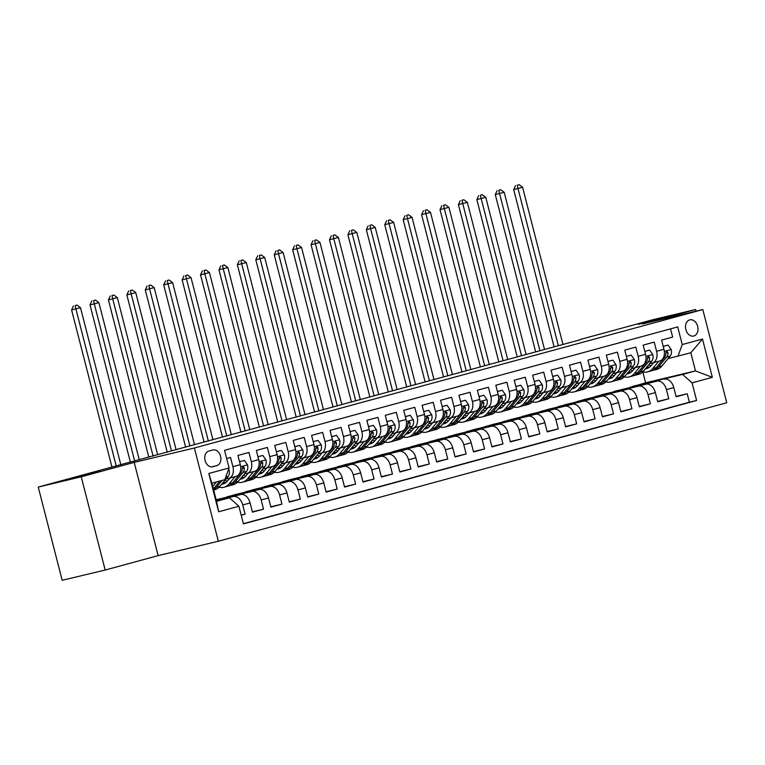 <?xml version="1.0" encoding="UTF-8"?>
<svg xmlns="http://www.w3.org/2000/svg" width="765" height="765" viewBox="0 0 765 765"><rect width="100%" height="100%" fill="white"/><g stroke="black" fill="none" stroke-linecap="round" stroke-linejoin="round"><path stroke-width="1.15" d="M638.354 324.379L666.267 317.026L638.354 324.379M71.9 478.632L99.823 471.278L71.9 478.632M689.695 319.875A8.329 6.11 76.6 0 0 685.842 329.447A8.329 6.11 76.6 0 0 693.692 336.036A8.329 6.11 76.6 0 0 693.836 335.998A8.329 6.11 76.6 0 0 697.68 326.426A8.329 6.11 76.6 0 0 689.829 319.837A8.329 6.11 76.6 0 0 689.695 319.875M218.331 541.247L726.75 402.792L702.815 309.567L194.387 448.013L218.331 541.247L158.135 555.62L134.2 462.385L81.243 476.805L105.178 570.04L158.135 555.62M105.178 570.04L62.185 580.3L38.25 487.076L81.243 476.805M670.542 328.864L672.645 337.078L661.601 340.09L663.953 349.289L656.59 351.298A10.404 7.067 74.8 0 1 652.449 362.973A10.404 7.067 74.8 0 1 652.296 363.012L649.667 363.643M656.59 351.298L654.228 342.098L643.174 345.101L645.536 354.3L638.173 356.308A10.404 7.067 74.8 0 1 634.022 367.994A10.404 7.067 74.8 0 1 633.879 368.032L631.24 368.663M638.173 356.308L635.811 347.109L624.756 350.121L627.118 359.32L619.746 361.329A10.404 7.067 74.8 0 1 615.605 373.014A10.404 7.067 74.8 0 1 615.452 373.043L612.822 373.674M619.746 361.329L617.384 352.13L606.329 355.142L608.691 364.331L601.328 366.339A10.404 7.067 74.8 0 1 597.178 378.025A10.404 7.067 74.8 0 1 597.035 378.063L594.395 378.694M601.328 366.339L598.966 357.15L587.912 360.152L590.274 369.352L582.901 371.36A10.404 7.067 74.8 0 1 578.761 383.045A10.404 7.067 74.8 0 1 578.617 383.083L575.978 383.705M582.901 371.36L580.539 362.161L569.495 365.173L571.857 374.372L564.484 376.37A10.404 7.067 74.8 0 1 560.343 388.056A10.404 7.067 74.8 0 1 560.19 388.094L557.561 388.725M564.484 376.37L562.122 367.181L551.068 370.184L553.43 379.383L546.067 381.391A10.404 7.067 74.8 0 1 541.916 393.076A10.404 7.067 74.8 0 1 541.773 393.114L539.134 393.745M546.067 381.391L543.705 372.192L532.65 375.204L535.012 384.403L527.64 386.411A10.404 7.067 74.8 0 1 523.499 398.087A10.404 7.067 74.8 0 1 523.346 398.125L520.716 398.756M527.64 386.411L525.278 377.212L514.223 380.224L516.585 389.414L509.222 391.422A10.404 7.067 74.8 0 1 505.072 403.107A10.404 7.067 74.8 0 1 504.929 403.145L502.289 403.777M509.222 391.422L506.86 382.223L495.806 385.235L498.168 394.434L490.795 396.442A10.404 7.067 74.8 0 1 486.655 408.128A10.404 7.067 74.8 0 1 486.511 408.166L483.872 408.787M490.795 396.442L488.433 387.243L477.389 390.255L479.751 399.454L472.378 401.453A10.404 7.067 74.8 0 1 468.237 413.138A10.404 7.067 74.8 0 1 468.084 413.176L465.455 413.808M472.378 401.453L470.016 392.263L458.962 395.266L461.324 404.465L453.961 406.473A10.404 7.067 74.8 0 1 449.81 418.159A10.404 7.067 74.8 0 1 449.667 418.197L447.028 418.828M453.961 406.473L451.599 397.274L440.544 400.286L442.906 409.485L435.534 411.494A10.404 7.067 74.8 0 1 431.393 423.169A10.404 7.067 74.8 0 1 431.25 423.208L428.61 423.839M435.534 411.494L433.172 402.294L422.117 405.307L424.479 414.496L417.116 416.504A10.404 7.067 74.8 0 1 412.966 428.19A10.404 7.067 74.8 0 1 412.823 428.228L410.183 428.859M417.116 416.504L414.754 407.305L403.7 410.317L406.062 419.516L398.689 421.525A10.404 7.067 74.8 0 1 394.549 433.21A10.404 7.067 74.8 0 1 394.405 433.248L391.766 433.87M398.689 421.525L396.337 412.325L385.283 415.338L387.645 424.537L380.272 426.535A10.404 7.067 74.8 0 1 376.131 438.221A10.404 7.067 74.8 0 1 375.978 438.259L373.349 438.89M380.272 426.535L377.91 417.346L366.856 420.348L369.218 429.548L361.855 431.556A10.404 7.067 74.8 0 1 357.704 443.241A10.404 7.067 74.8 0 1 357.561 443.279L354.922 443.91M361.855 431.556L359.493 422.357L348.438 425.369L350.8 434.568L343.428 436.576A10.404 7.067 74.8 0 1 339.287 448.252A10.404 7.067 74.8 0 1 339.144 448.29L336.504 448.921M343.428 436.576L341.066 427.377L330.021 430.389L332.373 439.579L325.01 441.587A10.404 7.067 74.8 0 1 320.87 453.272A10.404 7.067 74.8 0 1 320.717 453.31L318.087 453.941M325.01 441.587L322.648 432.388L311.594 435.4L313.956 444.599L306.593 446.607A10.404 7.067 74.8 0 1 302.443 458.292A10.404 7.067 74.8 0 1 302.299 458.321L299.66 458.952M306.593 446.607L304.231 437.408L293.177 440.42L295.539 449.61L288.166 451.618A10.404 7.067 74.8 0 1 284.025 463.303A10.404 7.067 74.8 0 1 283.872 463.341L281.243 463.973M288.166 451.618L285.804 442.428L274.75 445.431L277.112 454.63L269.749 456.638A10.404 7.067 74.8 0 1 265.598 468.323A10.404 7.067 74.8 0 1 265.455 468.362L262.816 468.983M269.749 456.638L267.387 447.439L256.332 450.451L258.694 459.65L251.322 461.658A10.404 7.067 74.8 0 1 247.181 473.334A10.404 7.067 74.8 0 1 247.038 473.372L244.398 474.004M251.322 461.658L248.96 452.459L237.915 455.462L240.277 464.661A10.404 7.067 74.8 0 1 236.127 476.346A10.404 7.067 74.8 0 1 235.983 476.385L228.907 478.316M241.214 515.227L245.096 514.166L241.176 515.103M216.294 500.339L240.64 494.525A10.404 7.067 74.8 0 1 250.107 502.959L252.469 512.158L263.523 509.146L252.374 511.814M216.141 499.765L259.058 489.514A10.404 7.067 -105.2 0 1 268.525 497.948L270.887 507.147L281.941 504.135L270.8 506.793M224.441 497.776L234.836 494.678L277.485 484.494A10.404 7.067 -105.2 0 1 286.952 492.928L289.313 502.127L300.358 499.115L289.218 501.773M242.868 492.756L253.253 489.657L295.902 479.473A10.404 7.067 -105.2 0 1 305.369 487.917L307.731 497.107L318.785 494.104L307.645 496.762M261.286 487.745L271.68 484.647L314.319 474.463A10.404 7.067 -105.2 0 1 323.786 482.897L326.148 492.096L337.202 489.084L326.062 491.742M279.713 482.725L290.098 479.626L332.746 469.442A10.404 7.067 -105.2 0 1 342.213 477.876L344.575 487.076L355.629 484.073L344.48 486.731M298.13 477.714L308.515 474.606L351.164 464.432A10.404 7.067 -105.2 0 1 360.631 472.866L362.993 482.065L374.047 479.053L362.906 481.711M316.547 472.694L326.942 469.595L369.591 459.411A10.404 7.067 -105.2 0 1 379.058 467.845L381.419 477.044L392.464 474.032L381.324 476.7M334.974 467.673L345.359 464.575L388.008 454.391A10.404 7.067 -105.2 0 1 397.475 462.835L399.837 472.024L410.891 469.022L399.751 471.68M353.392 462.662L363.786 459.564L406.425 449.38A10.404 7.067 -105.2 0 1 415.892 457.814L418.254 467.013L429.308 464.001L418.168 466.66M371.809 457.642L382.204 454.544L424.852 444.36A10.404 7.067 -105.2 0 1 434.319 452.803L436.681 461.993L447.735 458.99L436.586 461.649M390.236 452.631L400.621 449.533L443.27 439.349A10.404 7.067 -105.2 0 1 452.737 447.783L455.099 456.982L466.153 453.97L455.012 456.629M408.653 447.611L419.048 444.513L461.697 434.329A10.404 7.067 -105.2 0 1 471.164 442.763L473.516 451.962L484.57 448.95L473.43 451.618M427.08 442.591L437.465 439.493L480.114 429.318A10.404 7.067 -105.2 0 1 489.581 437.752L491.943 446.951L502.997 443.939L491.857 446.597M445.498 437.58L455.883 434.482L498.531 424.298A10.404 7.067 -105.2 0 1 507.998 432.732L510.36 441.931L521.414 438.919L510.274 441.577M463.915 432.56L474.31 429.461L516.958 419.277A10.404 7.067 -105.2 0 1 526.425 427.721L528.787 436.911L539.832 433.908L528.692 436.566M482.342 427.549L492.727 424.451L535.376 414.267A10.404 7.067 -105.2 0 1 544.843 422.701L547.205 431.9L558.259 428.888L547.118 431.546M500.759 422.529L511.154 419.43L553.803 409.246A10.404 7.067 -105.2 0 1 563.269 417.68L565.622 426.88L576.676 423.867L565.536 426.535M519.186 417.508L529.571 414.41L572.22 404.236A10.404 7.067 -105.2 0 1 581.687 412.67L584.049 421.869L595.103 418.857L583.953 421.515M537.604 412.498L547.989 409.399L590.637 399.215A10.404 7.067 -105.2 0 1 600.104 407.649L602.466 416.849L613.52 413.836L602.38 416.495M556.021 407.477L566.416 404.379L609.064 394.195A10.404 7.067 -105.2 0 1 618.531 402.639L620.893 411.828L631.938 408.826L620.798 411.484M574.448 402.466L584.833 399.368L627.482 389.184A10.404 7.067 -105.2 0 1 636.949 397.618L639.31 406.817L650.365 403.805L639.224 406.464M592.865 397.446L603.26 394.348L645.899 384.164A10.404 7.067 -105.2 0 1 655.366 392.598L657.728 401.797L668.782 398.785L657.642 401.453M38.25 487.076L580.358 339.736M212.794 466.726L216.849 465.627A8.061 5.919 76.6 0 0 220.578 456.351A8.061 5.919 76.6 0 0 212.966 449.963A8.061 5.919 76.6 0 0 212.833 450.002L208.788 451.101A8.061 5.919 76.6 0 0 205.058 460.377A8.061 5.919 76.6 0 0 212.66 466.765A8.061 5.919 76.6 0 0 212.794 466.726L212.527 466.793M677.943 356.27L682.237 344.556L677.704 326.913L224.547 450.317L229.07 467.96L224.786 479.674L211.886 483.184L216.543 501.333L229.443 497.814L238.91 506.258L243.433 523.891L696.599 400.487L692.067 382.854L682.6 374.42L695.49 370.901L690.833 352.761L668.084 358.622M682.237 344.556L702.5 339.038L712.33 377.336L692.067 382.854M238.91 506.258L218.647 511.775L208.807 473.478L229.07 467.96M611.292 392.426L656.953 381.152A10.404 7.067 74.8 0 1 666.42 389.595L668.782 398.785M614.305 391.336L656.953 381.152M595.887 396.356L638.536 386.172A10.404 7.067 74.8 0 1 648.003 394.606L650.365 403.805M577.47 401.367L620.119 391.192A10.404 7.067 74.8 0 1 629.585 399.626L631.938 408.826M559.043 406.387L601.692 396.203A10.404 7.067 74.8 0 1 611.159 404.637L613.52 413.836M540.625 411.407L583.274 401.223A10.404 7.067 74.8 0 1 592.741 409.657L595.103 418.857M522.199 416.418L564.847 406.234A10.404 7.067 74.8 0 1 574.314 414.678L576.676 423.867M503.781 421.439L546.43 411.254A10.404 7.067 74.8 0 1 555.897 419.689L558.259 428.888M485.364 426.449L528.013 416.275A10.404 7.067 74.8 0 1 537.479 424.709L539.832 433.908M466.937 431.47L509.586 421.286A10.404 7.067 74.8 0 1 519.053 429.72L521.414 438.919M448.52 436.49L491.168 426.306A10.404 7.067 74.8 0 1 500.635 434.74L502.997 443.939M430.102 441.501L472.741 431.317A10.404 7.067 74.8 0 1 482.208 439.76L484.57 448.95M411.675 446.521L454.324 436.337A10.404 7.067 74.8 0 1 463.791 444.771L466.153 453.97M393.258 451.532L435.907 441.357A10.404 7.067 74.8 0 1 445.373 449.791L447.735 458.99M374.831 456.552L417.48 446.368A10.404 7.067 74.8 0 1 426.947 454.802L429.308 464.001M356.414 461.572L399.062 451.388A10.404 7.067 74.8 0 1 408.529 459.822L410.891 469.022M337.996 466.583L380.635 456.399A10.404 7.067 74.8 0 1 390.102 464.843L392.464 474.032M319.569 471.603L362.218 461.419A10.404 7.067 74.8 0 1 371.685 469.853L374.047 479.053M301.152 476.614L343.801 466.43A10.404 7.067 74.8 0 1 353.267 474.874L355.629 484.073M282.725 481.634L325.374 471.45A10.404 7.067 74.8 0 1 334.841 479.885L337.202 489.084M264.308 486.645L306.956 476.471A10.404 7.067 74.8 0 1 316.423 484.905L318.785 494.104M245.89 491.666L288.539 481.481A10.404 7.067 74.8 0 1 297.996 489.925L300.358 499.115M227.463 496.686L270.112 486.502A10.404 7.067 74.8 0 1 279.579 494.936L281.941 504.135M216.199 499.994L251.695 491.513A10.404 7.067 74.8 0 1 261.161 499.956L263.523 509.146M226.65 458.531L230.542 457.47L232.904 466.669A10.404 7.067 74.8 0 1 228.764 478.355A10.404 7.067 74.8 0 1 228.611 478.393L225.981 479.024M216.352 500.568L233.268 496.533A10.404 7.067 74.8 0 1 242.735 504.967L245.096 514.166M243.375 523.671L689.37 402.218L687.209 393.774L676.059 396.433M664.326 379.153A10.404 7.067 -105.2 0 1 673.793 387.587L676.155 396.786L687.209 393.774M216.438 500.922L229.443 497.814M696.016 311.183L695.586 309.509L652.593 319.78L580.291 339.469M695.586 309.509L642.629 323.93L702.815 309.567M134.2 462.385L194.387 448.013M629.71 387.415L645.622 382.806L695.49 370.901L712.33 377.336M645.622 382.806L642.82 371.895M632.731 386.325L682.6 374.42M222.032 498.971L216.266 500.243M218.924 499.708L222.003 498.876M237.341 494.697L227.53 496.934M247.325 473.296L254.401 471.364A10.404 7.067 -105.2 0 0 254.554 471.326A10.404 7.067 -105.2 0 0 258.694 459.65M255.768 489.677L245.947 491.914M265.751 468.276L272.828 466.354A10.404 7.067 -105.2 0 0 272.971 466.315A10.404 7.067 -105.2 0 0 277.112 454.63M274.186 484.666L264.374 486.903M284.169 463.265L291.245 461.333A10.404 7.067 -105.2 0 0 291.389 461.295A10.404 7.067 -105.2 0 0 295.539 449.61M292.603 479.645L282.792 481.883M302.586 458.245L309.662 456.322A10.404 7.067 -105.2 0 0 309.815 456.284A10.404 7.067 -105.2 0 0 313.956 444.599M311.03 474.625L301.219 476.872M321.013 453.234L328.089 451.302A10.404 7.067 -105.2 0 0 328.233 451.264A10.404 7.067 -105.2 0 0 332.373 439.579M329.447 469.614L319.636 471.852M339.43 448.214L346.507 446.282A10.404 7.067 -105.2 0 0 346.65 446.253A10.404 7.067 -105.2 0 0 350.8 434.568M347.865 464.594L338.053 466.832M357.857 443.193L364.934 441.271A10.404 7.067 -105.2 0 0 365.077 441.233A10.404 7.067 -105.2 0 0 369.218 429.548M366.292 459.583L356.48 461.821M376.275 438.182L383.351 436.251A10.404 7.067 -105.2 0 0 383.495 436.213A10.404 7.067 -105.2 0 0 387.645 424.537M384.709 454.563L374.898 456.801M394.692 433.162L401.768 431.24A10.404 7.067 -105.2 0 0 401.921 431.202A10.404 7.067 -105.2 0 0 406.062 419.516M403.136 449.552L393.325 451.79M413.119 428.151L420.195 426.22A10.404 7.067 -105.2 0 0 420.339 426.182A10.404 7.067 -105.2 0 0 424.479 414.496M421.553 444.532L411.742 446.77M431.536 423.131L438.613 421.209A10.404 7.067 -105.2 0 0 438.756 421.171A10.404 7.067 -105.2 0 0 442.906 409.485M439.971 439.512L430.159 441.759M449.954 418.111L457.03 416.189A10.404 7.067 -105.2 0 0 457.183 416.15A10.404 7.067 -105.2 0 0 461.324 404.465M458.398 434.501L448.586 436.739M468.381 413.1L475.457 411.168A10.404 7.067 -105.2 0 0 475.601 411.13A10.404 7.067 -105.2 0 0 479.751 399.454M476.815 429.481L467.004 431.718M486.798 408.08L493.874 406.158A10.404 7.067 -105.2 0 0 494.027 406.119A10.404 7.067 -105.2 0 0 498.168 394.434M495.242 424.47L485.421 426.707M505.225 403.069L512.301 401.137A10.404 7.067 -105.2 0 0 512.445 401.099A10.404 7.067 -105.2 0 0 516.585 389.414M513.659 419.45L503.848 421.687M523.643 398.049L530.719 396.127A10.404 7.067 -105.2 0 0 530.862 396.088A10.404 7.067 -105.2 0 0 535.012 384.403M532.077 414.429L522.265 416.676M542.06 393.028L549.136 391.106A10.404 7.067 -105.2 0 0 549.289 391.068A10.404 7.067 -105.2 0 0 553.43 379.383M550.504 409.418L540.692 411.656M560.487 388.018L567.563 386.086A10.404 7.067 -105.2 0 0 567.707 386.048A10.404 7.067 -105.2 0 0 571.857 374.372M568.921 404.398L559.11 406.636M578.904 382.997L585.98 381.075A10.404 7.067 -105.2 0 0 586.133 381.037A10.404 7.067 -105.2 0 0 590.274 369.352M587.348 399.387L577.527 401.625M597.331 377.986L604.407 376.055A10.404 7.067 -105.2 0 0 604.551 376.017A10.404 7.067 -105.2 0 0 608.691 364.331M605.765 394.367L595.954 396.605M615.749 372.966L622.825 371.044A10.404 7.067 -105.2 0 0 622.968 371.006A10.404 7.067 -105.2 0 0 627.118 359.32M624.183 389.347L614.372 391.594M634.166 367.955L641.242 366.024A10.404 7.067 -105.2 0 0 641.395 365.986A10.404 7.067 -105.2 0 0 645.536 354.3M642.61 384.336L632.798 386.574M689.37 402.218L696.599 400.487M652.593 362.935L659.669 361.003A10.404 7.067 -105.2 0 0 659.812 360.965A10.404 7.067 -105.2 0 0 663.953 349.289M211.886 483.184L208.807 473.478M216.543 501.333L218.647 511.775M702.5 339.038L690.833 352.761M216.409 481.96L212.718 486.406M228.601 469.251L229.127 470.006A6.895 4.686 74.8 0 1 228.113 476.452L219.88 486.349A19.9 13.521 74.8 0 1 214.783 489.743L213.655 490.049M219.909 481.003L214.171 487.907A19.9 13.521 74.8 0 1 213.33 488.816M213.569 489.724A19.9 13.521 -105.2 0 0 216.38 487.305L222.118 480.401M120.851 464.862L80.497 307.683L71.594 309.968L111.929 467.052M116.223 466.028L75.888 308.936L75.142 305.598L76.988 305.092L75.142 305.598M73.421 306L71.594 309.968M80.497 307.683L76.988 305.092M229.93 478.039L227.339 481.156A16.524 11.226 74.8 0 1 223.103 483.968A16.524 11.226 74.8 0 1 221.659 484.216M235.094 476.633L229.098 483.843A19.9 13.521 74.8 0 1 223.992 487.238A19.9 13.521 74.8 0 1 219.048 487.248M239.531 461.783L244.408 460.454L247.544 464.996A6.895 4.686 74.8 0 1 246.54 471.431L238.307 481.328A19.9 13.521 74.8 0 1 233.201 484.723L229.701 485.679A19.9 13.521 -105.2 0 0 234.807 482.285L243.041 472.388A6.895 4.686 -105.2 0 0 244.322 467.884L243.05 466.621L242.113 468.486A6.895 4.686 74.8 0 1 240.822 472.99L232.598 482.887A19.9 13.521 74.8 0 1 227.492 486.282L223.992 487.238M227.301 481.204A16.524 11.226 74.8 0 1 225.063 480.114M244.408 460.454L239.512 461.716M228.582 485.909A19.9 13.521 -105.2 0 0 229.701 485.679M222.615 483.059A16.524 11.226 -105.2 0 0 224.795 483.289M225.809 482.629A16.524 11.226 74.8 0 1 223.476 482.036M139.278 459.851L98.915 302.663L90.012 304.948L130.404 462.261M134.669 461.104L94.315 303.925L93.569 300.578L95.405 300.071L93.569 300.578M91.848 300.989L90.012 304.948M98.915 302.663L95.405 300.071M248.357 473.019L245.756 476.136A16.524 11.226 74.8 0 1 241.53 478.957A16.524 11.226 74.8 0 1 240.076 479.206M253.511 471.613L247.516 478.823A19.9 13.521 74.8 0 1 242.419 482.218A19.9 13.521 74.8 0 1 237.475 482.237M257.958 456.772L262.835 455.443L265.971 459.975A6.895 4.686 74.8 0 1 264.958 466.421L256.724 476.318A19.9 13.521 74.8 0 1 251.628 479.712L248.128 480.659A19.9 13.521 -105.2 0 0 253.225 477.274L261.458 467.367A6.895 4.686 -105.2 0 0 262.739 462.873L261.477 461.601L260.53 463.475A6.895 4.686 74.8 0 1 259.249 467.97L251.016 477.876A19.9 13.521 74.8 0 1 245.919 481.262L242.419 482.218M245.718 476.184A16.524 11.226 74.8 0 1 243.49 475.103M262.835 455.443L257.939 456.695M246.999 480.898A19.9 13.521 -105.2 0 0 248.128 480.659M241.042 478.039A16.524 11.226 -105.2 0 0 243.222 478.268M244.226 477.609A16.524 11.226 74.8 0 1 241.893 477.016M157.695 454.831L117.341 297.652L108.439 299.928L148.831 457.25M153.096 456.083L112.732 298.905L111.986 295.558L113.832 295.06L111.986 295.558M110.265 295.969L108.439 299.928M117.341 297.652L113.832 295.06M266.775 467.998L264.183 471.125A16.524 11.226 74.8 0 1 259.947 473.937A16.524 11.226 74.8 0 1 258.493 474.185M271.929 466.593L265.933 473.812A19.9 13.521 74.8 0 1 260.836 477.197A19.9 13.521 74.8 0 1 255.893 477.217M276.375 451.752L281.252 450.422L284.389 454.965A6.895 4.686 74.8 0 1 283.375 461.4L275.151 471.297A19.9 13.521 74.8 0 1 270.045 474.692L266.545 475.648A19.9 13.521 -105.2 0 0 271.642 472.254L279.875 462.356A6.895 4.686 -105.2 0 0 281.166 457.853L279.894 456.59L278.948 458.455A6.895 4.686 74.8 0 1 277.666 462.959L269.433 472.856A19.9 13.521 74.8 0 1 264.336 476.251L260.836 477.197M264.135 471.173A16.524 11.226 74.8 0 1 261.907 470.083M281.252 450.422L276.356 451.685M265.426 475.878A19.9 13.521 -105.2 0 0 266.545 475.648M259.459 473.028A16.524 11.226 -105.2 0 0 261.64 473.248M262.644 472.598A16.524 11.226 74.8 0 1 260.31 472.005M176.122 449.82L135.759 292.632L126.856 294.917L167.248 452.23M171.513 451.073L131.159 293.884L130.404 290.547L132.249 290.04L130.404 290.547M128.683 290.958L126.856 294.917M135.759 292.632L132.249 290.04M285.192 462.988L282.601 466.105A16.524 11.226 74.8 0 1 278.364 468.926A16.524 11.226 74.8 0 1 276.92 469.165M290.356 461.582L284.36 468.792A19.9 13.521 74.8 0 1 279.254 472.187A19.9 13.521 74.8 0 1 274.31 472.206M294.793 446.731L299.67 445.402L302.806 449.944A6.895 4.686 74.8 0 1 301.802 456.38L293.569 466.287A19.9 13.521 74.8 0 1 288.462 469.672L284.963 470.628A19.9 13.521 -105.2 0 0 290.069 467.233L298.302 457.336A6.895 4.686 -105.2 0 0 299.584 452.842L298.312 451.57L297.375 453.444A6.895 4.686 74.8 0 1 296.093 457.939L287.86 467.836A19.9 13.521 74.8 0 1 282.754 471.23L279.254 472.187M282.562 466.153A16.524 11.226 74.8 0 1 280.325 465.072M299.67 445.402L294.774 446.664M283.844 470.858A19.9 13.521 -105.2 0 0 284.963 470.628M277.886 468.008A16.524 11.226 -105.2 0 0 280.057 468.237M281.071 467.578A16.524 11.226 74.8 0 1 278.737 466.985M194.54 444.8L154.186 287.621L145.273 289.897L185.666 447.219M189.93 446.052L149.577 288.874L148.831 285.527L150.667 285.029L148.831 285.527M147.109 285.938L145.273 289.897M154.186 287.621L150.667 285.029M303.619 457.967L301.028 461.085A16.524 11.226 74.8 0 1 296.791 463.906A16.524 11.226 74.8 0 1 295.338 464.154M308.773 456.562L302.777 463.772A19.9 13.521 74.8 0 1 297.681 467.166A19.9 13.521 74.8 0 1 292.737 467.186M313.22 441.721L318.097 440.391L321.233 444.924A6.895 4.686 74.8 0 1 320.219 451.369L311.986 461.266A19.9 13.521 74.8 0 1 306.889 464.661L303.389 465.617A19.9 13.521 -105.2 0 0 308.486 462.223L316.72 452.316A6.895 4.686 -105.2 0 0 318.001 447.821L316.739 446.559L315.792 448.424A6.895 4.686 74.8 0 1 314.511 452.918L306.277 462.825A19.9 13.521 74.8 0 1 301.18 466.22L297.681 467.166M300.98 461.142A16.524 11.226 74.8 0 1 298.752 460.052M318.097 440.391L313.201 441.644M302.261 465.847A19.9 13.521 -105.2 0 0 303.389 465.617M296.304 462.997A16.524 11.226 -105.2 0 0 298.484 463.217M299.488 462.567A16.524 11.226 74.8 0 1 297.155 461.964M212.957 439.779L172.603 282.601L163.7 284.886L204.092 442.199M208.357 441.042L167.994 283.853L167.248 280.516L169.094 280.009L167.248 280.516M165.527 280.927L163.7 284.886M172.603 282.601L169.094 280.009M322.036 452.957L319.445 456.074A16.524 11.226 74.8 0 1 315.209 458.885A16.524 11.226 74.8 0 1 313.765 459.134M327.191 451.551L321.195 458.761A19.9 13.521 74.8 0 1 316.098 462.156A19.9 13.521 74.8 0 1 311.154 462.165M331.637 436.7L336.514 435.371L339.65 439.913A6.895 4.686 74.8 0 1 338.637 446.349L330.413 456.256A19.9 13.521 74.8 0 1 325.307 459.641L321.807 460.597A19.9 13.521 -105.2 0 0 326.913 457.202L335.137 447.305A6.895 4.686 -105.2 0 0 336.428 442.801L335.156 441.539L334.219 443.404A6.895 4.686 74.8 0 1 332.928 447.908L324.695 457.805A19.9 13.521 74.8 0 1 319.598 461.199L316.098 462.156M319.407 456.122A16.524 11.226 74.8 0 1 317.169 455.032M336.514 435.371L331.618 436.633M320.688 460.826A19.9 13.521 -105.2 0 0 321.807 460.597M314.721 457.977A16.524 11.226 -105.2 0 0 316.901 458.206M317.915 457.547A16.524 11.226 74.8 0 1 315.572 456.954M231.384 434.769L191.02 277.59L182.118 279.866L222.51 437.178M226.775 436.021L186.421 278.843L185.666 275.496L187.511 274.998L185.666 275.496M183.954 275.907L182.118 279.866M191.02 277.59L187.511 274.998M340.463 447.936L337.862 451.054A16.524 11.226 74.8 0 1 333.636 453.875A16.524 11.226 74.8 0 1 332.182 454.123M345.617 446.531L339.622 453.741A19.9 13.521 74.8 0 1 334.515 457.135A19.9 13.521 74.8 0 1 329.581 457.154M350.064 431.69L354.941 430.36L358.077 434.893A6.895 4.686 74.8 0 1 357.064 441.338L348.83 451.235A19.9 13.521 74.8 0 1 343.734 454.63L340.234 455.577A19.9 13.521 -105.2 0 0 345.331 452.192L353.564 442.285A6.895 4.686 -105.2 0 0 354.845 437.79L353.573 436.528L352.636 438.393A6.895 4.686 74.8 0 1 351.355 442.887L343.122 452.794A19.9 13.521 74.8 0 1 338.015 456.179L334.515 457.135M337.824 451.101A16.524 11.226 74.8 0 1 335.596 450.021M354.941 430.36L350.045 431.613M339.105 455.816A19.9 13.521 -105.2 0 0 340.234 455.577M333.148 452.966A16.524 11.226 -105.2 0 0 335.328 453.186M336.332 452.526A16.524 11.226 74.8 0 1 333.999 451.933M249.801 429.748L209.447 272.57L200.545 274.845L240.937 432.168M245.202 431.001L204.838 273.822L204.092 270.475L205.938 269.978L204.092 270.475M202.371 270.887L200.545 274.845M209.447 272.57L205.938 269.978M358.881 442.916L356.289 446.043A16.524 11.226 74.8 0 1 352.053 448.854A16.524 11.226 74.8 0 1 350.599 449.103M364.035 441.52L358.039 448.73A19.9 13.521 74.8 0 1 352.942 452.115A19.9 13.521 74.8 0 1 347.999 452.134M368.481 426.669L373.358 425.34L376.495 429.882A6.895 4.686 74.8 0 1 375.481 436.318L367.248 446.215A19.9 13.521 74.8 0 1 362.151 449.61L358.651 450.566A19.9 13.521 -105.2 0 0 363.748 447.171L371.981 437.274A6.895 4.686 -105.2 0 0 373.263 432.77L372 431.508L371.054 433.373A6.895 4.686 74.8 0 1 369.772 437.876L361.539 447.774A19.9 13.521 74.8 0 1 356.442 451.168L352.942 452.115M356.241 446.091A16.524 11.226 74.8 0 1 354.013 445.001M373.358 425.34L368.462 426.602M357.523 450.795A19.9 13.521 -105.2 0 0 358.651 450.566M351.565 447.946A16.524 11.226 -105.2 0 0 353.746 448.166M354.75 447.515A16.524 11.226 74.8 0 1 352.416 446.923M268.228 424.738L227.865 267.549L218.962 269.835L259.354 427.147M263.619 425.99L223.265 268.811L222.51 265.465L224.355 264.958L222.51 265.465M220.789 265.876L218.962 269.835M227.865 267.549L224.355 264.958M377.298 437.905L374.707 441.023A16.524 11.226 74.8 0 1 370.47 443.843A16.524 11.226 74.8 0 1 369.026 444.092M382.462 436.499L376.466 443.71A19.9 13.521 74.8 0 1 371.36 447.104A19.9 13.521 74.8 0 1 366.416 447.123M386.899 421.649L391.776 420.32L394.912 424.862A6.895 4.686 74.8 0 1 393.908 431.297L385.675 441.204A19.9 13.521 74.8 0 1 380.568 444.599L377.069 445.546A19.9 13.521 -105.2 0 0 382.175 442.151L390.408 432.254A6.895 4.686 -105.2 0 0 391.69 427.759L390.418 426.488L389.481 428.362A6.895 4.686 74.8 0 1 388.19 432.856L379.966 442.753A19.9 13.521 74.8 0 1 374.86 446.148L371.36 447.104M374.668 441.07A16.524 11.226 74.8 0 1 372.431 439.99M391.776 420.32L386.88 421.582M375.95 445.775A19.9 13.521 -105.2 0 0 377.069 445.546M369.983 442.925A16.524 11.226 -105.2 0 0 372.163 443.155M373.177 442.495A16.524 11.226 74.8 0 1 370.843 441.902M286.646 419.717L246.292 262.538L237.38 264.814L277.772 422.137M282.036 420.97L241.683 263.791L240.937 260.444L242.773 259.947L240.937 260.444M239.216 260.855L237.38 264.814M246.292 262.538L242.773 259.947M395.725 432.885L393.124 436.002A16.524 11.226 74.8 0 1 388.897 438.823A16.524 11.226 74.8 0 1 387.444 439.072M400.879 431.479L394.883 438.689A19.9 13.521 74.8 0 1 389.787 442.084A19.9 13.521 74.8 0 1 384.843 442.103M405.326 416.638L410.203 415.309L413.339 419.842A6.895 4.686 74.8 0 1 412.325 426.287L404.092 436.184A19.9 13.521 74.8 0 1 398.995 439.579L395.495 440.535A19.9 13.521 -105.2 0 0 400.592 437.14L408.826 427.243A6.895 4.686 -105.2 0 0 410.107 422.739L408.845 421.477L407.898 423.341A6.895 4.686 74.8 0 1 406.617 427.836L398.383 437.743A19.9 13.521 74.8 0 1 393.286 441.137L389.787 442.084M393.086 436.06A16.524 11.226 74.8 0 1 390.858 434.969M410.203 415.309L405.307 416.562M394.367 440.764A19.9 13.521 -105.2 0 0 395.495 440.535M388.41 437.915A16.524 11.226 -105.2 0 0 390.59 438.135M391.594 437.484A16.524 11.226 74.8 0 1 389.261 436.892M305.063 414.697L264.709 257.518L255.806 259.804L296.198 417.116M300.463 415.959L260.1 258.771L259.354 255.434L261.2 254.927L259.354 255.434M257.633 255.845L255.806 259.804M264.709 257.518L261.2 254.927M414.142 427.874L411.551 430.991A16.524 11.226 74.8 0 1 407.315 433.803A16.524 11.226 74.8 0 1 405.861 434.051M419.297 426.468L413.301 433.678A19.9 13.521 74.8 0 1 408.204 437.073A19.9 13.521 74.8 0 1 403.26 437.092M423.743 411.618L428.62 410.289L431.756 414.831A6.895 4.686 74.8 0 1 430.743 421.266L422.519 431.173A19.9 13.521 74.8 0 1 417.413 434.558L413.913 435.514A19.9 13.521 -105.2 0 0 419.019 432.12L427.243 422.223A6.895 4.686 -105.2 0 0 428.534 417.719L427.262 416.456L426.315 418.321A6.895 4.686 74.8 0 1 425.034 422.825L416.801 432.722A19.9 13.521 74.8 0 1 411.704 436.117L408.204 437.073M411.513 431.039A16.524 11.226 74.8 0 1 409.275 429.949M428.62 410.289L423.724 411.551M412.794 435.744A19.9 13.521 -105.2 0 0 413.913 435.514M406.827 432.894A16.524 11.226 -105.2 0 0 409.007 433.124M410.021 432.464A16.524 11.226 74.8 0 1 407.678 431.871M323.49 409.686L283.127 252.507L274.224 254.783L314.616 412.096M318.881 410.939L278.527 253.76L277.772 250.413L279.617 249.916L277.772 250.413M276.06 250.824L274.224 254.783M283.127 252.507L279.617 249.916M432.569 422.854L429.968 425.971A16.524 11.226 74.8 0 1 425.732 428.792A16.524 11.226 74.8 0 1 424.288 429.041M437.723 421.448L431.728 428.658A19.9 13.521 74.8 0 1 426.621 432.053A19.9 13.521 74.8 0 1 421.687 432.072M442.16 406.607L447.047 405.278L450.174 409.811A6.895 4.686 74.8 0 1 449.17 416.256L440.936 426.153A19.9 13.521 74.8 0 1 435.84 429.548L432.34 430.494A19.9 13.521 -105.2 0 0 437.437 427.109L445.67 417.202A6.895 4.686 -105.2 0 0 446.951 412.708L445.679 411.446L444.742 413.31A6.895 4.686 74.8 0 1 443.461 417.805L435.228 427.712A19.9 13.521 74.8 0 1 430.121 431.097L426.621 432.053M429.93 426.019A16.524 11.226 74.8 0 1 427.702 424.938M447.047 405.278L442.151 406.531M431.211 430.733A19.9 13.521 -105.2 0 0 432.34 430.494M425.254 427.884A16.524 11.226 -105.2 0 0 427.434 428.104M428.438 427.444A16.524 11.226 74.8 0 1 426.105 426.851M341.907 404.666L301.553 247.487L292.651 249.763L333.043 407.085M337.308 405.919L296.944 248.74L296.198 245.393L298.034 244.896L296.198 245.393M294.477 245.804L292.651 249.763M301.553 247.487L298.034 244.896M450.987 417.833L448.395 420.96A16.524 11.226 74.8 0 1 444.159 423.772A16.524 11.226 74.8 0 1 442.706 424.02M456.141 416.437L450.145 423.647A19.9 13.521 74.8 0 1 445.048 427.033A19.9 13.521 74.8 0 1 440.105 427.052M460.587 401.587L465.464 400.258L468.601 404.8A6.895 4.686 74.8 0 1 467.587 411.235L459.354 421.132A19.9 13.521 74.8 0 1 454.257 424.527L450.757 425.483A19.9 13.521 -105.2 0 0 455.854 422.089L464.087 412.192A6.895 4.686 -105.2 0 0 465.369 407.688L464.106 406.425L463.16 408.29A6.895 4.686 74.8 0 1 461.878 412.794L453.645 422.691A19.9 13.521 74.8 0 1 448.548 426.086L445.048 427.033M448.347 421.008A16.524 11.226 74.8 0 1 446.119 419.918M465.464 400.258L460.568 401.52M449.629 425.713A19.9 13.521 -105.2 0 0 450.757 425.483M443.671 422.863A16.524 11.226 -105.2 0 0 445.852 423.083M446.856 422.433A16.524 11.226 74.8 0 1 444.522 421.84M360.334 399.655L319.971 242.467L311.068 244.752L351.46 402.065M355.725 400.908L315.371 243.729L314.616 240.382L316.461 239.875L314.616 240.382M312.895 240.793L311.068 244.752M319.971 242.467L316.461 239.875M469.404 412.823L466.813 415.94A16.524 11.226 74.8 0 1 462.576 418.761A16.524 11.226 74.8 0 1 461.132 419.01M474.568 411.417L468.572 418.627A19.9 13.521 74.8 0 1 463.466 422.022A19.9 13.521 74.8 0 1 458.522 422.041M479.005 396.566L483.882 395.247L487.018 399.779A6.895 4.686 74.8 0 1 486.014 406.215L477.781 416.122A19.9 13.521 74.8 0 1 472.674 419.516L469.175 420.463A19.9 13.521 -105.2 0 0 474.281 417.068L482.514 407.171A6.895 4.686 -105.2 0 0 483.796 402.677L482.524 401.405L481.587 403.279A6.895 4.686 74.8 0 1 480.296 407.774L472.072 417.671A19.9 13.521 74.8 0 1 466.966 421.066L463.466 422.022M466.774 415.988A16.524 11.226 74.8 0 1 464.537 414.907M483.882 395.247L478.986 396.5M468.056 420.702A19.9 13.521 -105.2 0 0 469.175 420.463M462.089 417.843A16.524 11.226 -105.2 0 0 464.269 418.072M465.283 417.413A16.524 11.226 74.8 0 1 462.949 416.82M378.752 394.635L338.398 237.456L329.486 239.732L369.878 397.054M374.142 395.888L333.789 238.709L333.043 235.362L334.879 234.865L333.043 235.362M331.322 235.773L329.486 239.732M338.398 237.456L334.879 234.865M487.831 407.802L485.23 410.929A16.524 11.226 74.8 0 1 481.003 413.741A16.524 11.226 74.8 0 1 479.55 413.989M492.985 406.397L486.989 413.616A19.9 13.521 74.8 0 1 481.893 417.002A19.9 13.521 74.8 0 1 476.949 417.021M497.432 391.556L502.309 390.226L505.445 394.769A6.895 4.686 74.8 0 1 504.431 401.204L496.198 411.101A19.9 13.521 74.8 0 1 491.101 414.496L487.601 415.452A19.9 13.521 -105.2 0 0 492.698 412.058L500.932 402.161A6.895 4.686 -105.2 0 0 502.213 397.657L500.951 396.394L500.004 398.259A6.895 4.686 74.8 0 1 498.723 402.753L490.489 412.66A19.9 13.521 74.8 0 1 485.393 416.055L481.893 417.002M485.192 410.977A16.524 11.226 74.8 0 1 482.964 409.887M502.309 390.226L497.413 391.489M486.473 415.682A19.9 13.521 -105.2 0 0 487.601 415.452M480.516 412.832A16.524 11.226 -105.2 0 0 482.696 413.052M483.7 412.402A16.524 11.226 74.8 0 1 481.367 411.809M397.169 389.624L356.815 232.436L347.912 234.721L388.304 392.034M392.569 390.877L352.206 233.688L351.46 230.351L353.306 229.844L351.46 230.351M349.739 230.762L347.912 234.721M356.815 232.436L353.306 229.844M506.248 402.792L503.657 405.909A16.524 11.226 74.8 0 1 499.421 408.72A16.524 11.226 74.8 0 1 497.967 408.969M511.402 401.386L505.407 408.596A19.9 13.521 74.8 0 1 500.31 411.991A19.9 13.521 74.8 0 1 495.366 412.01M515.849 386.535L520.726 385.206L523.862 389.748A6.895 4.686 74.8 0 1 522.849 396.184L514.625 406.091A19.9 13.521 74.8 0 1 509.519 409.476L506.019 410.432A19.9 13.521 -105.2 0 0 511.125 407.037L519.349 397.14A6.895 4.686 -105.2 0 0 520.64 392.636L519.368 391.374L518.421 393.239A6.895 4.686 74.8 0 1 517.14 397.743L508.907 407.64A19.9 13.521 74.8 0 1 503.81 411.034L500.31 411.991M503.619 405.957A16.524 11.226 74.8 0 1 501.381 404.867M520.726 385.206L515.83 386.468M504.9 410.662A19.9 13.521 -105.2 0 0 506.019 410.432M498.933 407.812A16.524 11.226 -105.2 0 0 501.113 408.041M502.127 407.382A16.524 11.226 74.8 0 1 499.784 406.789M415.596 384.604L375.233 227.425L366.33 229.701L406.722 387.023M410.987 385.856L370.633 228.678L369.878 225.331L371.723 224.834L369.878 225.331M368.166 225.742L366.33 229.701M375.233 227.425L371.723 224.834M524.666 397.771L522.074 400.889A16.524 11.226 74.8 0 1 517.838 403.71A16.524 11.226 74.8 0 1 516.394 403.958M529.829 396.366L523.834 403.576A19.9 13.521 74.8 0 1 518.727 406.97A19.9 13.521 74.8 0 1 513.793 406.99M534.266 381.525L539.153 380.195L542.28 384.728A6.895 4.686 74.8 0 1 541.276 391.173L533.042 401.07A19.9 13.521 74.8 0 1 527.946 404.465L524.446 405.412A19.9 13.521 -105.2 0 0 529.543 402.027L537.776 392.12A6.895 4.686 -105.2 0 0 539.057 387.626L537.785 386.363L536.848 388.228A6.895 4.686 74.8 0 1 535.567 392.722L527.334 402.629A19.9 13.521 74.8 0 1 522.227 406.014L518.727 406.97M522.036 400.936A16.524 11.226 74.8 0 1 519.798 399.856M539.153 380.195L534.257 381.448M523.317 405.651A19.9 13.521 -105.2 0 0 524.446 405.412M517.36 402.801A16.524 11.226 -105.2 0 0 519.531 403.021M520.544 402.371A16.524 11.226 74.8 0 1 518.211 401.768M434.013 379.583L393.659 222.405L384.757 224.69L425.149 382.003M429.414 380.836L389.05 223.657L388.304 220.31L390.14 219.813L388.304 220.31M386.583 220.722L384.757 224.69M393.659 222.405L390.14 219.813M543.093 392.751L540.501 395.878A16.524 11.226 74.8 0 1 536.265 398.689A16.524 11.226 74.8 0 1 534.812 398.938M548.247 391.355L542.251 398.565A19.9 13.521 74.8 0 1 537.154 401.96A19.9 13.521 74.8 0 1 532.211 401.969M552.693 376.504L557.57 375.175L560.707 379.717A6.895 4.686 74.8 0 1 559.693 386.153L551.46 396.05A19.9 13.521 74.8 0 1 546.363 399.445L542.863 400.401A19.9 13.521 -105.2 0 0 547.96 397.006L556.193 387.109A6.895 4.686 -105.2 0 0 557.475 382.605L556.212 381.343L555.266 383.208A6.895 4.686 74.8 0 1 553.984 387.712L545.751 397.609A19.9 13.521 74.8 0 1 540.654 401.003L537.154 401.96M540.453 395.926A16.524 11.226 74.8 0 1 538.225 394.836M557.57 375.175L552.674 376.437M541.735 400.63A19.9 13.521 -105.2 0 0 542.863 400.401M535.777 397.781A16.524 11.226 -105.2 0 0 537.958 398.001M538.962 397.351A16.524 11.226 74.8 0 1 536.628 396.758M452.431 374.573L412.077 217.384L403.174 219.67L443.566 376.982M447.831 375.825L407.477 218.647L406.722 215.3L408.567 214.793L406.722 215.3M405.001 215.711L403.174 219.67M412.077 217.384L408.567 214.793M561.51 387.74L558.919 390.858A16.524 11.226 74.8 0 1 554.682 393.679A16.524 11.226 74.8 0 1 553.238 393.927M566.674 386.335L560.678 393.545A19.9 13.521 74.8 0 1 555.572 396.939A19.9 13.521 74.8 0 1 550.628 396.959M571.111 371.484L575.988 370.164L579.124 374.697A6.895 4.686 74.8 0 1 578.12 381.142L569.887 391.039A19.9 13.521 74.8 0 1 564.78 394.434L561.281 395.381A19.9 13.521 -105.2 0 0 566.387 391.996L574.62 382.089A6.895 4.686 -105.2 0 0 575.902 377.594L574.63 376.323L573.693 378.197A6.895 4.686 74.8 0 1 572.402 382.691L564.178 392.588A19.9 13.521 74.8 0 1 559.072 395.983L555.572 396.939M558.88 390.905A16.524 11.226 74.8 0 1 556.643 389.825M575.988 370.164L571.092 371.417M560.162 395.62A19.9 13.521 -105.2 0 0 561.281 395.381M554.195 392.761A16.524 11.226 -105.2 0 0 556.375 392.99M557.389 392.33A16.524 11.226 74.8 0 1 555.055 391.737M470.858 369.552L430.494 212.374L421.591 214.649L461.984 371.972M466.248 370.805L425.895 213.626L425.149 210.279L426.985 209.782L425.149 210.279M423.428 210.691L421.591 214.649M430.494 212.374L426.985 209.782M579.937 382.72L577.336 385.847A16.524 11.226 74.8 0 1 573.109 388.658A16.524 11.226 74.8 0 1 571.656 388.907M585.091 381.314L579.095 388.534A19.9 13.521 74.8 0 1 573.999 391.919A19.9 13.521 74.8 0 1 569.055 391.938M589.538 366.473L594.415 365.144L597.551 369.686A6.895 4.686 74.8 0 1 596.537 376.122L588.304 386.019A19.9 13.521 74.8 0 1 583.207 389.414L579.707 390.37A19.9 13.521 -105.2 0 0 584.804 386.975L593.038 377.078A6.895 4.686 -105.2 0 0 594.319 372.574L593.057 371.312L592.11 373.177A6.895 4.686 74.8 0 1 590.829 377.68L582.595 387.578A19.9 13.521 74.8 0 1 577.499 390.972L573.999 391.919M577.298 385.895A16.524 11.226 74.8 0 1 575.07 384.805M594.415 365.144L589.519 366.406M578.579 390.599A19.9 13.521 -105.2 0 0 579.707 390.37M572.622 387.75A16.524 11.226 -105.2 0 0 574.802 387.97M575.806 387.32A16.524 11.226 74.8 0 1 573.473 386.727M489.275 364.542L448.921 207.353L440.018 209.639L480.41 366.951M484.675 365.794L444.312 208.606L443.566 205.269L445.412 204.762L443.566 205.269M441.845 205.68L440.018 209.639M448.921 207.353L445.412 204.762M598.354 377.709L595.763 380.827A16.524 11.226 74.8 0 1 591.527 383.638A16.524 11.226 74.8 0 1 590.073 383.887M603.509 376.303L597.513 383.514A19.9 13.521 74.8 0 1 592.416 386.908A19.9 13.521 74.8 0 1 587.472 386.927M607.955 361.453L612.832 360.124L615.968 364.666A6.895 4.686 74.8 0 1 614.955 371.101L606.731 381.008A19.9 13.521 74.8 0 1 601.625 384.393L598.125 385.35A19.9 13.521 -105.2 0 0 603.231 381.955L611.455 372.058A6.895 4.686 -105.2 0 0 612.746 367.563L611.474 366.292L610.527 368.156A6.895 4.686 74.8 0 1 609.246 372.66L601.013 382.557A19.9 13.521 74.8 0 1 595.916 385.952L592.416 386.908M595.715 380.874A16.524 11.226 74.8 0 1 593.487 379.784M612.832 360.124L607.936 361.386M597.006 385.579A19.9 13.521 -105.2 0 0 598.125 385.35M591.039 382.73A16.524 11.226 -105.2 0 0 593.219 382.959M594.233 382.299A16.524 11.226 74.8 0 1 591.89 381.706M507.702 359.521L467.339 202.343L458.436 204.618L498.828 361.941M503.093 360.774L462.739 203.595L461.984 200.248L463.829 199.751L461.984 200.248M460.262 200.66L458.436 204.618M467.339 202.343L463.829 199.751M616.772 372.689L614.18 375.806A16.524 11.226 74.8 0 1 609.944 378.627A16.524 11.226 74.8 0 1 608.5 378.876M621.935 371.283L615.94 378.493A19.9 13.521 74.8 0 1 610.833 381.888A19.9 13.521 74.8 0 1 605.89 381.907M626.372 356.442L631.249 355.113L634.386 359.646A6.895 4.686 74.8 0 1 633.382 366.091L625.148 375.988A19.9 13.521 74.8 0 1 620.042 379.383L616.542 380.339A19.9 13.521 -105.2 0 0 621.649 376.944L629.882 367.037A6.895 4.686 -105.2 0 0 631.163 362.543L629.891 361.281L628.954 363.146A6.895 4.686 74.8 0 1 627.673 367.64L619.44 377.547A19.9 13.521 74.8 0 1 614.333 380.932L610.833 381.888M614.142 375.854A16.524 11.226 74.8 0 1 611.904 374.774M631.249 355.113L626.363 356.366M615.423 380.568A19.9 13.521 -105.2 0 0 616.542 380.339M609.466 377.719A16.524 11.226 -105.2 0 0 611.637 377.939M612.65 377.288A16.524 11.226 74.8 0 1 610.317 376.686M526.119 354.501L485.765 197.322L476.853 199.608L517.245 356.92M521.51 355.763L481.156 198.575L480.41 195.238L482.246 194.731L480.41 195.238M478.689 195.639L476.853 199.608M485.765 197.322L482.246 194.731M635.199 367.678L632.607 370.796A16.524 11.226 74.8 0 1 628.371 373.607A16.524 11.226 74.8 0 1 626.918 373.856M640.353 366.272L634.357 373.483A19.9 13.521 74.8 0 1 629.26 376.877A19.9 13.521 74.8 0 1 624.317 376.887M644.799 351.422L649.676 350.093L652.813 354.635A6.895 4.686 74.8 0 1 651.799 361.07L643.566 370.968A19.9 13.521 74.8 0 1 638.469 374.362L634.969 375.319A19.9 13.521 -105.2 0 0 640.066 371.924L648.299 362.027A6.895 4.686 -105.2 0 0 649.581 357.523L648.318 356.261L647.372 358.125A6.895 4.686 74.8 0 1 646.09 362.629L637.857 372.526A19.9 13.521 74.8 0 1 632.76 375.921L629.26 376.877M632.559 370.843A16.524 11.226 74.8 0 1 630.331 369.753M649.676 350.093L644.78 351.355M633.841 375.548A19.9 13.521 -105.2 0 0 634.969 375.319M627.883 372.698A16.524 11.226 -105.2 0 0 630.064 372.928M631.068 372.268A16.524 11.226 74.8 0 1 628.734 371.675M544.537 349.49L504.183 192.302L495.28 194.587L535.672 351.9M539.937 350.743L499.574 193.564L498.828 190.217L500.673 189.71L498.828 190.217M497.107 190.628L495.28 194.587M504.183 192.302L500.673 189.71M653.616 362.658L651.025 365.775A16.524 11.226 74.8 0 1 646.788 368.596A16.524 11.226 74.8 0 1 645.344 368.845M658.77 361.252L652.774 368.462A19.9 13.521 74.8 0 1 647.678 371.857A19.9 13.521 74.8 0 1 642.734 371.876M663.217 346.411L668.094 345.082L671.23 349.615A6.895 4.686 74.8 0 1 670.216 356.06L661.993 365.957A19.9 13.521 74.8 0 1 656.886 369.352L653.386 370.298A19.9 13.521 -105.2 0 0 658.493 366.913L666.717 357.006A6.895 4.686 -105.2 0 0 668.008 352.512L666.736 351.24L665.799 353.114A6.895 4.686 74.8 0 1 664.508 357.609L656.284 367.516A19.9 13.521 74.8 0 1 651.178 370.901L647.678 371.857M650.986 365.823A16.524 11.226 74.8 0 1 648.749 364.742M668.094 345.082L663.198 346.335M652.268 370.537A19.9 13.521 -105.2 0 0 653.386 370.298M646.301 367.678A16.524 11.226 -105.2 0 0 648.481 367.908M649.495 367.248A16.524 11.226 74.8 0 1 647.152 366.655M562.964 344.47L522.6 187.291L513.698 189.567L554.09 346.889M558.354 345.723L518.001 188.544L517.245 185.197L519.091 184.7L517.245 185.197M515.534 185.608L513.698 189.567M522.6 187.291L519.091 184.7M645.899 384.164L638.536 386.172M627.482 389.184L620.119 391.192M609.064 394.195L601.692 396.203M590.637 399.215L583.274 401.223M572.22 404.236L564.847 406.234M553.803 409.246L546.43 411.254M535.376 414.267L528.013 416.275M516.958 419.277L509.586 421.286M498.531 424.298L491.168 426.306M480.114 429.318L472.741 431.317M461.697 434.329L454.324 436.337M443.27 439.349L435.907 441.357M424.852 444.36L417.48 446.368M406.425 449.38L399.062 451.388M388.008 454.391L380.635 456.399M369.591 459.411L362.218 461.419M351.164 464.432L343.801 466.43M332.746 469.442L325.374 471.45M314.319 474.463L306.956 476.471M295.902 479.473L288.539 481.481M277.485 484.494L270.112 486.502M259.058 489.514L251.695 491.513M240.64 494.525L233.268 496.533M250.107 502.959L242.735 504.967M673.793 387.587L666.42 389.595M655.366 392.598L648.003 394.606M636.949 397.618L629.585 399.626M618.531 402.639L611.159 404.637M600.104 407.649L592.741 409.657M581.687 412.67L574.314 414.678M563.269 417.68L555.897 419.689M544.843 422.701L537.479 424.709M526.425 427.721L519.053 429.72M507.998 432.732L500.635 434.74M489.581 437.752L482.208 439.76M471.164 442.763L463.791 444.771M452.737 447.783L445.373 449.791M434.319 452.803L426.947 454.802M415.892 457.814L408.529 459.822M397.475 462.835L390.102 464.843M379.058 467.845L371.685 469.853M360.631 472.866L353.267 474.874M342.213 477.876L334.841 479.885M323.786 482.897L316.423 484.905M305.369 487.917L297.996 489.925M286.952 492.928L279.579 494.936M268.525 497.948L261.161 499.956M240.277 464.661L232.904 466.669M211.58 466.88L216.849 465.627M229.051 469.892L228.286 470.102M214.171 487.907L213.167 488.175M219.88 486.349L216.38 487.305M228.113 476.452L225.723 477.102M247.468 464.881L240.65 466.736M232.598 482.887L229.098 483.843M238.307 481.328L234.807 482.285M240.822 472.99L239.627 473.315M246.54 471.431L243.041 472.388M242.103 468.419L244.322 467.884M265.885 459.861L259.077 461.716M251.016 477.876L247.516 478.823M256.724 476.318L253.225 477.274M259.249 467.97L258.054 468.295M264.958 466.421L261.458 467.367M260.53 463.399L262.739 462.873M284.312 454.85L277.494 456.705M269.433 472.856L265.933 473.812M275.151 471.297L271.642 472.254M277.666 462.959L276.471 463.284M283.375 461.4L279.875 462.356M278.948 458.378L281.166 457.853M302.73 449.83L295.921 451.685M287.86 467.836L284.36 468.792M293.569 466.287L290.069 467.233M296.093 457.939L294.888 458.264M301.802 456.38L298.302 457.336M297.375 453.368L299.584 452.842M321.157 444.819L314.339 446.674M306.277 462.825L302.777 463.772M311.986 461.266L308.486 462.223M314.511 452.918L313.315 453.253M320.219 451.369L316.72 452.316M315.792 448.347L318.001 447.821M339.574 439.799L332.756 441.654M324.695 457.805L321.195 458.761M330.413 456.256L326.913 457.202M332.928 447.908L331.733 448.233M338.637 446.349L335.137 447.305M334.209 443.337L336.428 442.801M357.991 434.778L351.183 436.633M343.122 452.794L339.622 453.741M348.83 451.235L345.331 452.192M351.355 442.887L350.15 443.212M357.064 441.338L353.564 442.285M352.636 438.316L354.845 437.79M376.418 429.767L369.6 431.623M361.539 447.774L358.039 448.73M367.248 446.215L363.748 447.171M369.772 437.876L368.577 438.202M375.481 436.318L371.981 437.274M371.054 433.296L373.263 432.77M394.836 424.747L388.027 426.602M379.966 442.753L376.466 443.71M385.675 441.204L382.175 442.151M388.19 432.856L386.994 433.181M393.908 431.297L390.408 432.254M389.471 428.285L391.69 427.759M413.263 419.736L406.445 421.591M398.383 437.743L394.883 438.689M404.092 436.184L400.592 437.14M406.617 427.836L405.421 428.171M412.325 426.287L408.826 427.243M407.898 423.265L410.107 422.739M431.68 414.716L424.862 416.571M416.801 432.722L413.301 433.678M422.519 431.173L419.019 432.12M425.034 422.825L423.839 423.15M430.743 421.266L427.243 422.223M426.315 418.254L428.534 417.719M450.097 409.696L443.289 411.551M435.228 427.712L431.728 428.658M440.936 426.153L437.437 427.109M443.461 417.805L442.256 418.13M449.17 416.256L445.67 417.202M444.742 413.234L446.951 412.708M468.524 404.685L461.706 406.54M453.645 422.691L450.145 423.647M459.354 421.132L455.854 422.089M461.878 412.794L460.683 413.119M467.587 411.235L464.087 412.192M463.16 408.223L465.369 407.688M486.942 399.665L480.124 401.52M472.072 417.671L468.572 418.627M477.781 416.122L474.281 417.068M480.296 407.774L479.1 408.099M486.014 406.215L482.514 407.171M481.577 403.203L483.796 402.677M505.369 394.654L498.551 396.509M490.489 412.66L486.989 413.616M496.198 411.101L492.698 412.058M498.723 402.753L497.527 403.088M504.431 401.204L500.932 402.161M500.004 398.183L502.213 397.657M523.786 389.634L516.968 391.489M508.907 407.64L505.407 408.596M514.625 406.091L511.125 407.037M517.14 397.743L515.945 398.068M522.849 396.184L519.349 397.14M518.421 393.172L520.64 392.636M542.203 384.613L535.395 386.478M527.334 402.629L523.834 403.576M533.042 401.07L529.543 402.027M535.567 392.722L534.362 393.047M541.276 391.173L537.776 392.12M536.848 388.151L539.057 387.626M560.63 379.603L553.812 381.458M545.751 397.609L542.251 398.565M551.46 396.05L547.96 397.006M553.984 387.712L552.789 388.037M559.693 386.153L556.193 387.109M555.266 383.141L557.475 382.605M579.048 374.582L572.23 376.437M564.178 392.588L560.678 393.545M569.887 391.039L566.387 391.996M572.402 382.691L571.206 383.016M578.12 381.142L574.62 382.089M573.683 378.12L575.902 377.594M597.465 369.572L590.656 371.427M582.595 387.578L579.095 388.534M588.304 386.019L584.804 386.975M590.829 377.68L589.633 378.006M596.537 376.122L593.038 377.078M592.11 373.1L594.319 372.574M615.892 364.551L609.074 366.406M601.013 382.557L597.513 383.514M606.731 381.008L603.231 381.955M609.246 372.66L608.051 372.985M614.955 371.101L611.455 372.058M610.527 368.089L612.746 367.563M634.309 359.531L627.501 361.396M619.44 377.547L615.94 378.493M625.148 375.988L621.649 376.944M627.673 367.64L626.468 367.965M633.382 366.091L629.882 367.037M628.954 363.069L631.163 362.543M652.736 354.52L645.918 356.375M637.857 372.526L634.357 373.483M643.566 370.968L640.066 371.924M646.09 362.629L644.895 362.954M651.799 361.07L648.299 362.027M647.372 358.058L649.581 357.523M671.154 349.5L664.336 351.355M656.284 367.516L652.774 368.462M661.993 365.957L658.493 366.913M664.508 357.609L663.312 357.934M670.216 356.06L666.717 357.006M665.789 353.038L668.008 352.512M236.127 476.346L228.764 478.355M254.554 471.326L247.181 473.334M272.971 466.315L265.598 468.323M291.389 461.295L284.025 463.303M309.815 456.284L302.443 458.292M328.233 451.264L320.87 453.272M346.65 446.253L339.287 448.252M365.077 441.233L357.704 443.241M383.495 436.213L376.131 438.221M401.921 431.202L394.549 433.21M420.339 426.182L412.966 428.19M438.756 421.171L431.393 423.169M457.183 416.15L449.81 418.159M475.601 411.13L468.237 413.138M494.027 406.119L486.655 408.128M512.445 401.099L505.072 403.107M530.862 396.088L523.499 398.087M549.289 391.068L541.916 393.076M567.707 386.048L560.343 388.056M586.133 381.037L578.761 383.045M604.551 376.017L597.178 378.025M622.968 371.006L615.605 373.014M641.395 365.986L634.022 367.994M659.812 360.965L652.449 362.973"/></g></svg>
